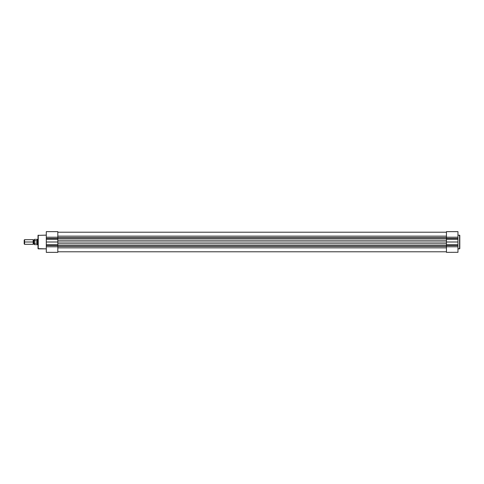<?xml version="1.0" encoding="UTF-8"?>
<svg xmlns="http://www.w3.org/2000/svg" width="484" height="484" viewBox="0 0 484 484"><rect width="100%" height="100%" fill="white"/><g stroke="black" fill="none" stroke-linecap="round" stroke-linejoin="round"><path stroke-width="0.73" d="M446.448 252.297L446.448 231.642L457.961 231.642L457.961 248.879L459.57 248.861L459.57 235.139L459.8 248.631L459.8 235.369L457.961 235.139L459.8 235.369L459.8 248.601M459.8 248.631L457.961 248.861L457.961 252.358L457.961 246.792L446.448 246.792L446.448 252.358L457.961 252.297M457.961 237.208L457.961 231.642L446.448 231.642L446.448 237.208L457.961 237.208L457.961 238.443L446.448 238.443L446.448 237.208L457.961 237.208M446.448 239.265L457.961 239.265L457.961 238.443L446.448 238.443L446.448 242L457.961 242L457.961 239.265L446.448 239.265M457.961 244.735L457.961 242L446.448 242L446.448 244.735L457.961 244.735L446.448 244.735L446.448 245.557L457.961 245.557L457.961 244.735M457.961 245.557L457.961 246.792L446.448 246.792L446.448 245.557L457.961 245.557M57.814 232.217L446.448 232.217L57.814 232.217M446.448 240.203L57.814 240.203L446.448 240.203M57.814 231.703L57.814 242L446.448 242L57.814 242L57.814 252.358L46.301 252.358L46.301 235.121L38.012 235.369L38.012 248.631L38.242 235.139L38.242 248.861L46.301 248.861L38.012 248.631L38.012 235.399M446.448 238.564L57.814 238.564L446.448 238.564M57.814 237.529L446.448 237.529L57.814 237.529M446.448 236.144L57.814 236.144L446.448 236.144M446.448 247.856L57.814 247.856L446.448 247.856M57.814 246.471L446.448 246.471L57.814 246.471M57.814 245.436L446.448 245.436L57.814 245.436M446.448 243.797L57.814 243.797L446.448 243.797M38.012 235.369L46.301 235.139L46.301 231.703M57.814 231.648L46.301 231.642L46.301 237.208L57.814 237.208L57.814 231.642L46.301 231.642M46.301 246.792L46.301 252.358L57.814 252.358L57.814 246.792L46.301 246.792L46.301 245.557L57.814 245.557L57.814 246.792L46.301 246.792M57.814 245.557L57.814 244.735L46.301 244.735L46.301 245.557L57.814 245.557M57.814 242L46.301 242L46.301 244.735L57.814 244.735L57.814 239.265L46.301 239.265L46.301 242L57.814 242M57.814 239.265L57.814 238.443L46.301 238.443L46.301 239.265L57.814 239.265M46.301 237.208L57.814 237.208L57.814 238.443L46.301 238.443L46.301 237.208M24.2 240.07L24.2 243.93L24.575 244.305L24.575 242L33.178 242L33.178 239.695L24.575 239.695L24.2 240.07L24.2 242L24.575 242L24.575 239.695L24.575 244.305L33.178 244.305L33.178 239.695L33.753 240.088L33.753 242L33.178 242L33.753 242L33.753 243.912L33.753 242L34.328 242L33.753 242L33.753 240.088L34.328 239.695M34.424 240.778L36.953 240.778L36.953 243.222L37.093 240.82L37.093 243.18L37.153 239.35L34.424 239.35L34.424 240.778L34.328 239.447L34.328 240.99L37.093 240.82L37.552 242L37.552 239.235L37.552 242L38.012 242L37.552 242L36.953 243.222L34.328 243.01L34.328 244.553L34.328 240.99L34.346 243.131M38.012 239.235L37.153 239.35L37.552 242L37.153 244.65L37.153 243.071L34.424 243.222L34.424 244.65L34.37 243.192M37.45 242.557L37.153 243.071M38.012 244.765L37.552 244.765L37.552 242L37.552 244.765L34.328 244.553M34.328 239.447L34.346 240.863M34.328 244.305L33.753 243.912L33.178 244.305L33.178 242L24.2 242L24.2 243.93M57.814 251.783L446.448 251.783L57.814 251.783"/></g></svg>
